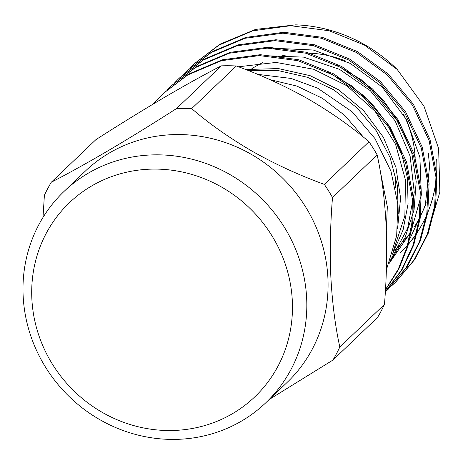 <?xml version="1.0" encoding="UTF-8"?>
<svg xmlns="http://www.w3.org/2000/svg" width="463" height="463" viewBox="0 0 463 463"><rect width="100%" height="100%" fill="white"/><g stroke="black" fill="none" stroke-linecap="round" stroke-linejoin="round"><path stroke-width="0.69" d="M332.92 360.075L377.576 317.45A167.137 157.889 -133.7 0 0 384.464 304.423C386.657 277.487 387.201 250.888 386.09 224.619C384.649 198.685 381.668 175.442 377.154 154.897A167.137 157.889 -133.7 0 0 368.982 141.747C351.284 126.526 330.935 112.22 307.936 98.827C284.618 85.759 260.75 74.815 236.333 65.983A167.137 157.889 -133.7 0 0 221.273 65.862C204.733 74.369 185.605 84.984 163.885 97.699C141.846 110.732 119.194 124.703 95.939 139.618L51.283 182.243C67.795 173.747 86.888 163.155 108.568 150.463C130.56 137.465 153.247 123.476 176.617 108.487A167.137 157.889 46.3 0 1 191.676 108.602C209.351 123.806 229.66 138.09 252.613 151.465C275.884 164.521 299.787 175.489 324.326 184.372A167.137 157.889 46.3 0 1 332.498 197.522C330.31 224.387 329.766 250.923 330.866 277.123C332.289 303.039 335.27 326.346 339.813 347.042A167.137 157.889 46.3 0 1 332.92 360.075L269.287 399.442M265.768 402.804L287.019 382.519A146.094 138.009 -133.7 0 0 285.984 181.548A146.094 138.009 -133.7 0 0 85.279 171.16L64.027 191.445A146.094 138.009 46.3 0 1 264.732 201.833A146.094 138.009 46.3 0 1 265.768 402.804A146.094 138.009 46.3 0 1 114.164 426.909A146.094 138.009 46.3 0 1 23.15 296.013A146.094 138.009 46.3 0 1 64.027 191.445M43.007 217.419L44.39 195.27A167.137 157.889 46.3 0 1 51.283 182.243M31.854 298.797A134.212 126.787 -133.7 0 0 232.727 413.528A134.212 126.787 -133.7 0 0 221.655 187.11A134.212 126.787 -133.7 0 0 31.854 298.797M191.676 108.602L236.333 65.983M221.273 65.862L176.617 108.487M332.498 197.522L377.154 154.897M368.982 141.747L324.326 184.372M384.464 304.423L339.813 347.042M395.425 187.544A106.895 100.98 -133.7 0 0 395.454 176.872M251.837 68.727A106.895 100.98 46.3 0 1 262.706 62.673M278.379 56.81A106.895 100.98 46.3 0 1 285.821 55.039M305.418 53.112A106.895 100.98 46.3 0 1 345.485 60.954M403.395 114.118A106.895 100.98 46.3 0 1 415.184 158.039M427.812 232.802L439.85 192.081L438.617 148.53L424.015 106.305L397.237 69.496A148.467 140.248 -133.7 0 0 295.672 24.846L255.518 29.418L219.908 44.228L194.819 63.327M395.917 281.857L414.883 259.326L428.269 233.213L435.631 204.843L436.893 176.131L430.046 139.6L413.407 104.297L388.214 74.028L357.436 51.578L322.323 37.335L283.813 32.265L245.801 37.399L212.077 51.7L186.988 70.798M388.092 289.329L407.104 266.723L420.462 240.633L427.806 212.286L429.062 183.603L422.215 147.072L405.576 111.774L380.389 81.505L349.606 59.056L314.493 44.807L275.983 39.743L237.97 44.87L204.252 59.171L179.158 78.27M385.326 291.742L401.936 270.004L413.772 244.973L420.207 218.131L421.237 191.074L414.385 154.544L397.746 119.246L372.559 88.977L341.781 66.527L306.662 52.284L268.152 47.214L230.14 52.342L196.422 66.649L171.327 85.748M385.43 290.012L398.643 269.408L407.857 246.559L412.753 222.564L413.407 198.546L406.56 162.015L389.915 126.717L364.728 96.449L333.95 73.999L298.832 59.756L260.322 54.686L222.309 59.82L188.591 74.121L163.503 93.219M389.215 263.331L410.936 231.969L421.347 194.969L419.895 157.258L406.578 119.749L382.143 87.015L350.358 63.454L313.202 50.004L272.967 48.227M390.268 260.565L407.666 228.236L414.252 192.284L410.143 156.222L395.13 120.866L370.371 90.725L339.466 69.323L303.595 57.128L265.125 55.705M393.475 250.605L404.865 215.897L405.49 180.124L395.547 144.219L375.117 111.334L346.77 85.724L313.613 69.253L276.07 62.43L238.474 66.782M398.249 213.489L397.41 185.64L390.13 157.588L376.321 130.873L356.88 107.705L333.574 89.729L307.507 77.315L278.541 70.654L248.712 70.729M386.356 270.022L396.687 235.661L397.804 204.033L390.969 171.188L374.937 138.518L352.158 111.791L317.67 88.201L291.163 78.461L257.613 74.34M389.852 261.688L405.171 237.374L414.067 209.884L416.185 181.548L411.821 153.247L400.703 125.305L383.277 100.072L361.047 79.549L335.872 64.785M392.398 254.262L403.099 229.879L408.065 203.882L407.423 177.948L401.213 151.754L389.279 126.486L372.217 103.967L351.33 85.655L328.076 72.274M397.572 228.745L400.582 198.048L395.929 167.369L383.364 137.222L363.548 110.547L338.546 89.753L310.187 75.695L278.361 68.559L245.714 69.554M397.237 69.496L364.317 45.015L329.199 30.772L290.689 25.702L252.676 30.83L218.958 45.137L194.333 63.784L190.501 67.592M391.449 285.966L395.466 282.291L413.986 260.16L427.343 234.064L434.682 205.722L435.943 177.034L429.097 140.503L412.458 105.205L387.265 74.937L356.487 52.487L321.374 38.244L282.858 33.174L244.846 38.307L211.128 52.608L186.531 71.233L182.671 75.064M385.32 291.927L387.554 289.844L406.109 267.701L419.49 241.593L426.851 213.223L428.113 184.511L421.266 147.981L404.627 112.677L379.434 82.408L348.656 59.958L313.544 45.715L275.034 40.646L237.021 45.779L203.298 60.08L178.73 78.681L174.84 82.541M385.338 291.626L401.543 269.998L413.06 245.205L419.304 218.686L420.282 191.983L413.436 155.452L396.797 120.154L371.61 89.886L340.826 67.436L305.713 53.187L267.203 48.123L229.191 53.251L195.473 67.552L170.835 86.216L167.01 90.013M385.453 289.659L398.238 269.24L407.133 246.698L411.844 223.079L412.458 199.455L405.605 162.924L388.966 127.626L363.779 97.357L333.001 74.908L297.883 60.659L259.373 55.595L221.36 60.722L187.642 75.029L163.121 93.578L153.276 104.001M269.773 79.572L296.945 86.112L322.404 98.301L344.941 115.571L363.449 137.164M379.886 169.07L387.328 206.643L386.321 230.042M428.316 153.131L429.629 166.286L425.202 206.029L408.505 241.669M436.864 159.226C438.027 196.393 425.798 227.651 400.171 252.989A130.52 123.297 -133.7 0 0 436.696 159.561M426.122 202.516A124.582 117.689 46.3 0 1 414.368 226.853M411.034 231.766A124.582 117.689 46.3 0 1 403.105 241.576M400.871 243.972A124.582 117.689 46.3 0 1 393.33 251.114M387.612 289.786L388.567 288.877M395.443 282.308L396.392 281.406M163.022 93.671L163.977 92.762M170.853 86.199L171.802 85.29M178.683 78.727L179.632 77.819M186.514 71.25L187.463 70.347M194.344 63.778L195.288 62.87"/></g></svg>
